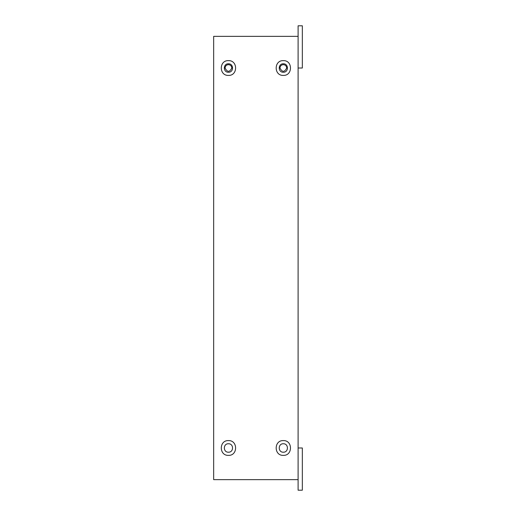 <?xml version="1.0" encoding="UTF-8"?>
<svg xmlns="http://www.w3.org/2000/svg" width="516" height="516" viewBox="0 0 516 516"><rect width="100%" height="100%" fill="white"/><g stroke="black" fill="none" stroke-linecap="round" stroke-linejoin="round"><path stroke-width="0.77" d="M298.106 447.985L298.106 490.2L302.331 490.2L302.331 447.985L298.106 447.985M302.331 68.015L302.331 25.8L298.106 25.8L298.106 68.015L302.331 68.015M283.329 443.76C288.773 443.528 288.773 452.435 283.329 452.203C277.885 452.435 277.885 443.528 283.329 443.76M283.329 455.37C273.803 455.776 273.803 440.187 283.329 440.593C292.856 440.187 292.856 455.776 283.329 455.37M283.329 63.797C288.773 63.565 288.773 72.472 283.329 72.24C277.885 72.472 277.885 63.565 283.329 63.797M283.329 75.407C273.803 75.813 273.803 60.224 283.329 60.63C292.856 60.224 292.856 75.813 283.329 75.407M228.446 63.797C233.89 63.565 233.89 72.472 228.446 72.24C223.002 72.472 223.002 63.565 228.446 63.797M228.446 75.407C218.919 75.813 218.919 60.224 228.446 60.63C237.973 60.224 237.973 75.813 228.446 75.407M228.446 443.76C233.89 443.528 233.89 452.435 228.446 452.203C223.002 452.435 223.002 443.528 228.446 443.76M228.446 455.37C218.919 455.776 218.919 440.187 228.446 440.593C237.973 440.187 237.973 455.776 228.446 455.37M298.106 479.648L213.669 479.648L213.669 36.352L298.106 36.352L298.106 479.648M279.956 68.015C280.169 65.984 281.291 64.855 283.329 64.642C285.367 64.855 286.496 65.984 286.709 68.015C284.458 72.375 282.207 72.375 279.956 68.015M225.073 68.015C225.286 65.984 226.408 64.855 228.446 64.642C230.484 64.855 231.613 65.984 231.826 68.015C229.575 72.375 227.324 72.375 225.073 68.015"/></g></svg>
